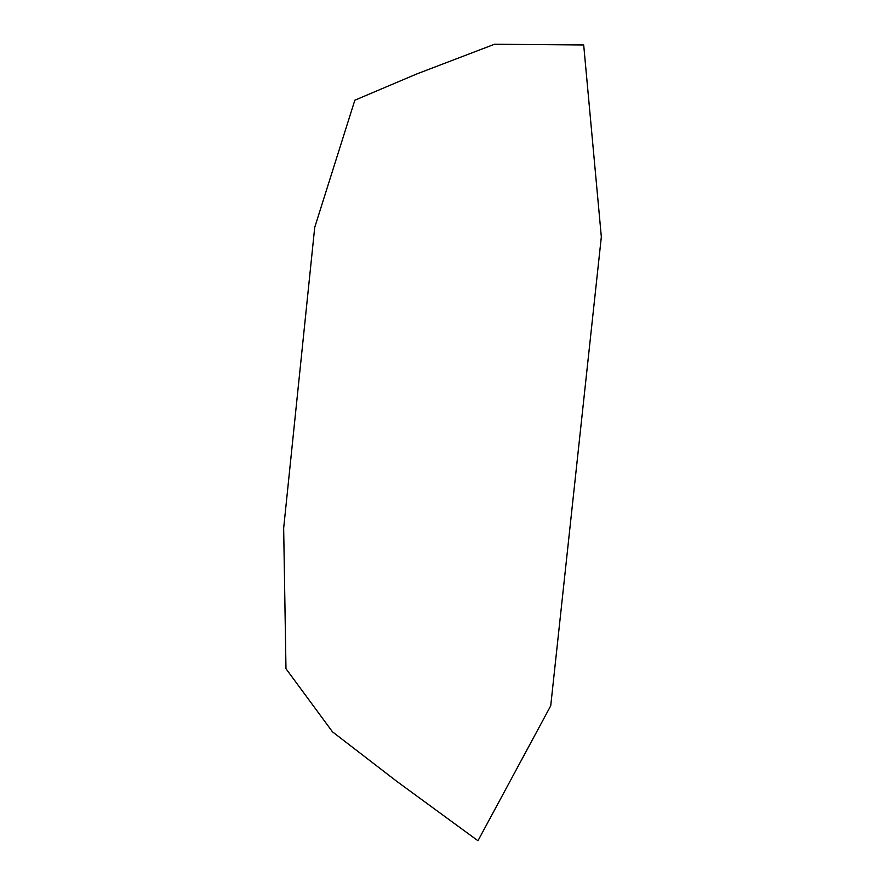 <?xml version="1.0" encoding="UTF-8"?>
<svg xmlns="http://www.w3.org/2000/svg" width="885" height="885" viewBox="0 0 885 885"><rect width="100%" height="100%" fill="white"/><g stroke="black" fill="none" stroke-linecap="round" stroke-linejoin="round"><path stroke-width="1.33" d="M550.724 705.81L477.966 840.75L396.602 781.223L332.495 731.84L285.977 668.717L283.665 528.168L314.717 227.401L354.841 100.204L417.067 73.831L494.527 44.25L583.691 44.969L601.335 236.892L550.724 705.81"/></g></svg>
